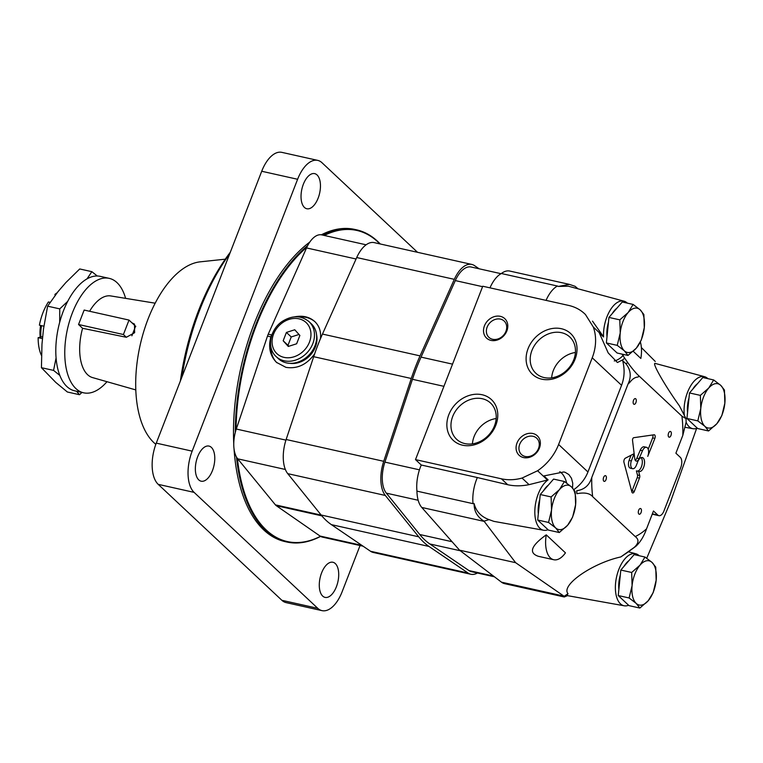 <?xml version="1.0" encoding="UTF-8"?>
<svg xmlns="http://www.w3.org/2000/svg" width="763" height="763" viewBox="0 0 763 763"><rect width="100%" height="100%" fill="white"/><g stroke="black" fill="none" stroke-linecap="round" stroke-linejoin="round"><path stroke-width="1.14" d="M135.804 326.297A7.992 6.609 -46.8 0 0 135.585 326.24L131.942 322.825L134.479 324.094L134.631 332.706L126.343 337.275L82.585 328.3A41.851 21.192 102.6 0 0 87.611 374.709A41.851 21.192 102.6 0 0 92.542 377.59L135.804 389.922M131.885 335.806L135.585 326.24M41.545 325.658A26.657 13.496 102.6 0 0 40.868 337.046M57.091 292.811A37.32 18.894 102.6 0 0 54.917 294.432L55.127 295.357M54.917 294.432L55.709 294.604M43.892 326.183L39.399 325.181A37.32 18.894 102.6 0 1 48.403 301.976L50.129 302.358M42.728 336.636L38.15 337.656L42.528 338.629M38.15 337.656A37.32 18.894 102.6 0 0 41.469 355.453M86.982 278.886L91.865 271.676L97.273 275.996M59.686 322.272L59.752 308.881L67.688 301.385M59.829 375.434L53.572 370.398L56.071 357.914M81.965 392.449L79.505 394.709L76.51 391.228M155.175 303.188L110.788 295.939A41.851 21.192 102.6 0 0 89.605 311.275M78.551 324.504L123.415 334.528L129.014 320.079L84.149 310.055L78.551 324.504L82.585 328.3M125.609 298.362A58.637 29.69 102.6 0 0 109.223 278.361L100.249 276.359A58.637 29.69 102.6 0 0 60.649 318.905A58.637 29.69 102.6 0 0 66.915 386.564A58.637 29.69 102.6 0 0 74.679 390.818L83.653 392.821A58.637 29.69 102.6 0 0 106.992 381.7M109.223 278.361A58.637 29.69 102.6 0 0 69.614 320.908A58.637 29.69 102.6 0 0 75.89 388.577A58.637 29.69 102.6 0 0 83.653 392.821M91.865 271.676L79.724 268.957L65.828 282.596L57.95 291.733L47.611 306.173L43.501 328.977L41.984 344.084L41.431 367.69L55.794 382.435L67.363 392.001L79.505 394.709M59.752 308.881L47.611 306.173M53.572 370.398L41.431 367.69M40.62 325.448A23.987 12.151 102.6 0 0 40.22 337.189M129.014 320.079L131.942 322.825M123.415 334.528L126.343 337.275M686.938 418.458L697.687 428.539L708.55 430.971L716.915 423.637L721.865 415.539L724.85 403.169L724.43 390.027L720.758 385.372L713.672 379.955L702.818 377.523L689.504 392.955L686.938 418.458L697.802 420.89L704.878 426.307L708.55 430.971M697.573 383.598A21.326 10.796 102.6 0 0 692.728 389.216M689.008 397.895A21.326 10.796 102.6 0 0 687.558 412.287M713.672 379.955L708.722 388.043L700.358 395.377L689.504 392.955M700.358 395.377L700.787 408.51L697.802 420.89M720.758 385.372A22.661 11.474 -77.4 0 1 724.85 403.169A22.661 11.474 -77.4 0 1 716.915 423.637A22.661 11.474 -77.4 0 1 704.878 426.307A22.661 11.474 -77.4 0 1 700.787 408.51A22.661 11.474 -77.4 0 1 708.722 388.043A22.661 11.474 -77.4 0 1 720.758 385.372M618.249 595.55L628.998 605.631L639.861 608.054L648.226 600.719L653.176 592.632L656.161 580.252L655.741 567.119L652.069 562.455L644.993 557.038L634.129 554.615L620.815 570.047L618.249 595.55L629.113 597.973L636.189 603.399L639.861 608.054M628.884 560.691A21.326 10.796 102.6 0 0 624.039 566.299M620.319 574.987A21.326 10.796 102.6 0 0 618.869 589.379M644.993 557.038L640.033 565.135L631.669 572.469L620.815 570.047M631.669 572.469L632.098 585.602L629.113 597.973M652.069 562.455A22.661 11.474 -77.4 0 1 656.161 580.252A22.661 11.474 -77.4 0 1 648.226 600.719A22.661 11.474 -77.4 0 1 636.189 603.399A22.661 11.474 -77.4 0 1 632.098 585.602A22.661 11.474 -77.4 0 1 640.033 565.135A22.661 11.474 -77.4 0 1 652.069 562.455M537.696 520.023L548.444 530.104L559.298 532.536L567.662 525.202L572.622 517.104L575.607 504.734L575.178 491.591L571.506 486.937L564.429 481.51L553.566 479.088L540.252 494.519L537.696 520.023L548.549 522.455L555.626 527.872L559.298 532.536M548.33 485.163A21.326 10.796 102.6 0 0 543.485 490.781M539.756 499.46A21.326 10.796 102.6 0 0 538.316 513.852M564.429 481.51L559.479 489.608L551.115 496.942L540.252 494.519M551.115 496.942L551.535 510.075L548.549 522.455M571.506 486.937A22.661 11.474 -77.4 0 1 575.607 504.734A22.661 11.474 -77.4 0 1 567.662 525.202A22.661 11.474 -77.4 0 1 555.626 527.872A22.661 11.474 -77.4 0 1 551.535 510.075A22.661 11.474 -77.4 0 1 559.479 489.608A22.661 11.474 -77.4 0 1 571.506 486.937M606.375 342.94L617.133 353.021L627.987 355.444L636.352 348.109L641.311 340.012L644.287 327.642L643.867 314.509L640.195 309.845L633.118 304.427L622.255 301.995L608.941 317.427L606.375 342.94L617.238 345.362L624.315 350.78L627.987 355.444M617.009 308.08A21.326 10.796 102.6 0 0 612.174 313.688M608.445 322.377A21.326 10.796 102.6 0 0 607.005 336.769M633.118 304.427L628.159 312.525L619.804 319.859L608.941 317.427M619.804 319.859L620.224 332.992L617.238 345.362M640.195 309.845A22.661 11.474 -77.4 0 1 644.287 327.642A22.661 11.474 -77.4 0 1 636.352 348.109A22.661 11.474 -77.4 0 1 624.315 350.78A22.661 11.474 -77.4 0 1 620.224 332.992A22.661 11.474 -77.4 0 1 628.159 312.525A22.661 11.474 -77.4 0 1 640.195 309.845M622.036 354.118L624.706 358.219A2102.714 250.903 53.3 0 0 627.739 362.587C632.355 368.958 636.237 373.517 639.375 376.283L681.912 416.159L685.975 418.61L679.404 405.84C664.506 385.019 651.297 361.786 655.303 363.446L704.554 376.693A26.657 13.496 102.6 0 0 689.628 387.69A26.657 13.496 102.6 0 0 684.316 414.958M655.264 361.462L641.368 347.556M627.358 303.14A26.657 13.496 102.6 0 0 624 301.166L568.311 286.192L558.344 286.43L569.436 284.389L575.111 286.316L578.001 288.796M633.223 351.295L640.853 358.448A25.322 12.818 102.6 0 0 640.386 342.043M567.491 595.645L564.267 596.981L564.172 596.304L515.635 562.693L484.019 521.158A5296.336 2687.133 163.4 0 1 489.064 519.632L493.88 521.367L543.685 530.266A26.657 13.496 102.6 0 0 548.044 529.732M564.172 596.304A5296.336 2687.133 163.4 0 0 568.025 593.652C560.519 585.326 592.431 563.123 620.796 556.942L634.187 547.424C638.841 543.132 639.184 539.508 635.217 536.561A84.369 42.718 102.6 0 0 646.547 528.845L653.471 510.991L657.859 515.101A7.992 4.053 102.6 0 0 658.917 515.683A7.992 4.053 102.6 0 0 663.944 510.962L680.758 467.614A7.992 4.053 102.6 0 0 680.272 457.304L675.894 453.203L682.818 435.349A84.369 42.718 102.6 0 0 681.912 416.159M592.679 496.684C589.809 493.222 584.544 492.23 576.885 493.699A100.63 50.949 102.6 0 1 576.742 490.723C584.42 489.636 589.437 485.22 591.773 477.495A84.369 42.718 102.6 0 0 592.679 496.684L635.217 536.561M565.45 552.851L546.251 534.844C531.096 545.726 528.435 552.87 538.268 556.284L553.747 559.737A25.322 12.818 102.6 0 0 565.45 552.851M572.546 487.958L572.746 483.217L571.468 478.248L568.874 474.567L565.164 472.335L563.847 471.963L543.905 475.921L548.12 479.87A25.723 6.857 160.2 0 0 547.472 480.022L529.074 484.658C521.425 486.184 514.3 486.203 507.719 484.715L477.342 477.543A29.318 14.85 102.6 0 0 473.022 503.666A413.689 71.817 -12 0 0 474.119 503.58C476.074 511.344 481.062 516.704 489.064 519.632M573.91 489.56C580.471 484.934 585.145 479.078 587.949 471.982L621.568 385.296C624.506 377.58 624.878 369.387 622.694 360.746A34.249 23.949 -148.3 0 0 622.665 359.878L617.429 362.511L608.187 352.916L599.337 333.002L603.552 336.95A25.723 2.947 60.7 0 0 603.209 336.321L593.328 327.06A47.983 39.638 -46.8 0 1 592.231 357.79L621.568 385.296M584.668 313.774L585.459 314.537A47.983 39.638 -46.8 0 0 584.668 313.774A47.983 39.638 -46.8 0 0 568.673 305.429L482.75 286.23L415.501 459.612L501.415 478.811A47.983 39.638 -46.8 0 0 522.035 478.058L537.591 470.761A47.983 39.638 -46.8 0 0 558.611 444.486L592.231 357.79M537.591 470.761L547.472 480.022M591.773 477.495L628.044 383.999C631.516 376.731 630.829 369.988 625.975 363.779A5447.591 5264.729 37.7 0 0 622.694 360.746M624.706 358.219L622.665 359.878M646.738 558.239L670.458 501.93L696.629 428.405M639.232 555.75A26.657 13.496 102.6 0 0 639.108 555.636A26.657 13.496 102.6 0 0 635.865 553.776A26.657 13.496 102.6 0 0 616.599 576.78A26.657 13.496 102.6 0 0 624.248 605.793L566.957 595.55L568.025 593.652M620.796 556.942L626.337 553.232M646.547 528.845C643.915 536.303 640.376 542.092 635.951 546.232L626.127 553.394M415.501 459.612L421.262 465.01A29.318 14.85 102.6 0 0 416.941 491.134A29.318 14.85 102.6 0 0 421.777 507.452L459.545 550.171L501.472 582.169A29.318 14.85 102.6 0 0 504.601 583.657L564.267 596.981M522.035 478.058L529.074 484.658M484.019 521.158C477.333 517.037 474.023 511.181 474.119 503.58M416.941 491.134L473.022 503.666M421.262 465.01L477.342 477.543M569.436 284.389L509.77 271.056A29.318 14.85 102.6 0 0 501.358 273.507L557.438 286.03A29.318 14.85 102.6 0 0 546.06 300.374M558.344 286.43A413.689 226.239 -118.7 0 0 557.438 286.03M685.975 418.61L686.137 422.111L682.818 435.349M585.459 314.537L593.328 327.06M532.889 433.508A13.324 11.016 133.2 0 1 535.597 453.737A13.324 11.016 133.2 0 1 516.17 449.397A13.324 11.016 133.2 0 1 532.889 433.508M500.328 316.33A13.324 11.016 133.2 0 1 503.036 336.559A13.324 11.016 133.2 0 1 483.608 332.22A13.324 11.016 133.2 0 1 500.328 316.33M561.349 328.71A27.926 23.071 -46.8 0 0 526.308 362.005A27.926 23.071 -46.8 0 0 567.023 371.104A27.926 23.071 -46.8 0 0 561.349 328.71M482.102 394.738A27.926 23.071 -46.8 0 0 447.07 428.043A27.926 23.071 -46.8 0 0 487.776 437.132A27.926 23.071 -46.8 0 0 482.102 394.738M592.498 321.137L603.209 336.321M639.375 376.283A84.369 42.718 102.6 0 0 637.754 377.084A21.326 10.796 102.6 0 0 629.647 382.597A84.369 42.718 102.6 0 0 628.044 383.999M632.537 440.394L634.759 458.668A4.797 2.432 102.6 0 0 636.247 461.1A4.797 2.432 102.6 0 0 639.108 458.649L642.494 450.714A6.667 3.376 102.6 0 1 646.461 447.299A6.667 3.376 102.6 0 1 647.749 456.369L654.864 438.41A2.661 1.354 102.6 0 0 654.349 434.786A2.661 1.354 102.6 0 0 654.091 434.776L633.748 437.695A1.869 0.944 102.6 0 0 632.537 440.394M631.325 460.928L634.148 453.651L625.317 458.21A2.661 1.354 102.6 0 0 623.962 462.378L631.888 492.021A2.661 1.354 102.6 0 0 632.641 492.965A2.661 1.354 102.6 0 0 634.311 491.391L639.451 478.143A2.661 1.354 102.6 0 0 639.699 475.483L638.641 471.372A7.201 3.643 102.6 0 0 639.127 471.563A7.201 3.643 102.6 0 0 644.249 465.325A7.201 3.643 102.6 0 0 642.265 457.514A7.201 3.643 102.6 0 0 637.744 461.758L636.266 465.554A6.028 3.052 102.6 0 1 632.651 468.701A6.028 3.052 102.6 0 1 631.325 460.928L629.084 460.423A6.028 3.052 102.6 0 0 630.4 468.196L632.651 468.701M633.681 404.104A2.928 1.488 102.6 0 0 634.072 404.323A2.928 1.488 102.6 0 0 636.161 401.786A2.928 1.488 102.6 0 0 635.35 398.601A2.928 1.488 102.6 0 0 633.376 400.728A2.928 1.488 102.6 0 0 633.681 404.104M638.85 514.033A2.928 1.488 102.6 0 0 639.241 514.243A2.928 1.488 102.6 0 0 641.33 511.706A2.928 1.488 102.6 0 0 640.519 508.52A2.928 1.488 102.6 0 0 638.536 510.647A2.928 1.488 102.6 0 0 638.85 514.033M668.741 436.97A2.928 1.488 102.6 0 0 669.132 437.189A2.928 1.488 102.6 0 0 671.221 434.643A2.928 1.488 102.6 0 0 670.41 431.467A2.928 1.488 102.6 0 0 668.426 433.594A2.928 1.488 102.6 0 0 668.741 436.97M603.8 481.167A2.928 1.488 102.6 0 0 604.182 481.377A2.928 1.488 102.6 0 0 606.27 478.84A2.928 1.488 102.6 0 0 605.46 475.654A2.928 1.488 102.6 0 0 603.485 477.781A2.928 1.488 102.6 0 0 603.8 481.167M637.754 377.084C634.959 377.246 632.26 379.087 629.647 382.597M501.358 273.507A29.318 14.85 102.6 0 0 489.98 287.851M515.635 562.693L459.545 550.171M685.441 427.328A26.953 13.648 102.6 0 0 686.147 427.49L692.938 428.701A26.657 13.496 102.6 0 0 697.296 428.167M635.865 553.776L629.208 551.983A26.953 13.648 102.6 0 0 628.311 551.811M624 301.166A26.657 13.496 102.6 0 0 603.552 336.95M614.272 360.947A34.65 17.549 102.6 0 0 623.295 355.291M548.12 479.87A26.657 13.496 102.6 0 0 534.997 507.958A26.657 13.496 102.6 0 0 543.685 530.266M566.68 483.074A34.65 17.549 102.6 0 0 559.775 471.648M624.248 605.793A26.657 13.496 102.6 0 0 628.607 605.259M707.921 378.667A26.657 13.496 102.6 0 0 707.797 378.553A26.657 13.496 102.6 0 0 704.554 376.693M686.147 422.254A26.657 13.496 102.6 0 0 692.938 428.701M546.251 534.844A25.322 12.818 102.6 0 0 553.747 559.737M496.16 418.534A24.826 20.515 -46.8 0 0 472.421 443.866M482.292 398.734A24.826 20.515 -46.8 0 0 455.187 411.572A24.826 20.515 -46.8 0 0 456.608 439.278A24.826 20.515 -46.8 0 0 488.558 435.196A24.826 20.515 -46.8 0 0 490.571 403.055A24.826 20.515 -46.8 0 0 482.292 398.734M575.407 352.496A24.826 20.515 -46.8 0 0 551.659 377.828M561.53 332.697A24.826 20.515 -46.8 0 0 534.424 345.534A24.826 20.515 -46.8 0 0 535.845 373.25A24.826 20.515 -46.8 0 0 567.796 369.168A24.826 20.515 -46.8 0 0 569.818 337.017A24.826 20.515 -46.8 0 0 561.53 332.697M492.64 339.287A11.159 9.223 133.2 0 1 488.911 337.341A11.159 9.223 133.2 0 1 488.272 324.885A11.159 9.223 133.2 0 1 500.461 319.115A11.159 9.223 133.2 0 1 504.181 321.061A11.159 9.223 133.2 0 1 504.82 333.517A11.159 9.223 133.2 0 1 492.64 339.287M525.192 456.465A11.159 9.223 133.2 0 1 521.472 454.519A11.159 9.223 133.2 0 1 520.833 442.063A11.159 9.223 133.2 0 1 533.013 436.293A11.159 9.223 133.2 0 1 536.742 438.239A11.159 9.223 133.2 0 1 537.381 450.695A11.159 9.223 133.2 0 1 525.192 456.465M631.754 491.544A2.661 1.354 102.6 0 0 632.069 490.886L637.21 477.648A2.661 1.354 102.6 0 0 637.458 474.977L636.399 470.876L638.641 471.372M637.401 471.095A7.201 3.643 102.6 0 0 641.855 465.449A7.201 3.643 102.6 0 0 641.063 457.619M629.084 460.423L631.096 455.225M635.255 460.299A4.797 2.432 102.6 0 0 636.867 458.143L640.243 450.208L642.494 450.714M646.461 447.299L644.22 446.803A6.667 3.376 102.6 0 0 640.243 450.208M648.226 449.245L652.623 437.914A2.661 1.354 102.6 0 0 652.775 434.967M636.867 458.143L639.108 458.649M501.024 273.688L471.172 267.012A26.657 13.496 102.6 0 0 455.311 280.584L421.052 357.113A133.277 67.478 102.6 0 0 412.449 379.297L384.905 462.111A26.657 13.496 102.6 0 0 386.355 493.156L419.745 534.501A133.277 67.478 102.6 0 0 429.836 543.962L468.94 570.571A26.657 13.496 102.6 0 0 471.42 571.659L494.443 576.799M479.164 268.805L474.481 265.61A29.318 14.85 102.6 0 0 471.753 264.418L374.166 242.615A29.318 14.85 102.6 0 0 356.722 257.541L322.463 334.07A135.938 68.832 102.6 0 0 313.688 356.693L286.144 439.507A29.318 14.85 102.6 0 0 287.746 473.651L321.128 515.006A135.938 68.832 102.6 0 0 331.419 524.648L370.522 551.258A29.318 14.85 102.6 0 0 373.25 552.46L470.838 574.262A29.318 14.85 102.6 0 0 477.447 573.003M471.753 264.418A29.318 14.85 102.6 0 0 454.309 279.344L420.051 355.873A135.938 68.832 102.6 0 0 411.276 378.496L383.722 461.31A29.318 14.85 102.6 0 0 385.325 495.454L418.715 536.799A135.938 68.832 102.6 0 0 429.006 546.451L468.11 573.061A29.318 14.85 102.6 0 0 470.838 574.262M272.763 332.782L270.875 336.845L267.489 336.092L236.301 429.035A25.427 12.876 102.6 0 0 237.703 458.821L275.424 504.877A11.998 6.075 102.6 0 0 276.282 505.678L320.079 536.055A25.427 12.876 102.6 0 0 322.501 537.133L363.083 546.203M366.106 244.799L321.719 234.89A25.427 12.876 102.6 0 0 306.545 247.937L268.223 334.204A11.998 6.075 102.6 0 0 267.489 336.092M294.442 316.864C302.653 315.253 309.435 316.817 314.785 321.557C319.315 325.982 321.213 331.686 320.479 338.648M314.633 353.908C306.85 364.638 297.284 369.111 285.934 367.356L276.502 362.387C270.007 355.739 268.137 347.222 270.875 336.845M276.912 362.768A27.983 23.128 133.2 0 1 270.941 347.079M299.153 316.988A27.983 23.128 133.2 0 1 315.176 321.929M316.559 334.747A22.528 18.608 133.2 0 1 310.026 355.453A22.528 18.608 133.2 0 1 289.778 363.302M288.29 346.45L296.635 343.779L299.869 335.443L294.756 329.769L286.411 332.43L283.178 340.775L288.29 346.45M309.025 321.633L311.218 323.684A23.987 19.819 133.2 0 1 312.592 350.455A23.987 19.819 133.2 0 1 286.402 362.864A23.987 19.819 133.2 0 1 278.4 358.686L276.206 356.636C266.306 347.995 270.054 329.044 282.663 321.137C292.439 315.214 301.223 315.377 309.025 321.633A23.987 19.819 133.2 0 1 310.398 348.405A23.987 19.819 133.2 0 1 284.208 360.804A23.987 19.819 133.2 0 1 276.206 356.636M298.991 334.471L291.228 336.95L287.994 345.296L283.178 340.775M291.228 336.95L286.411 332.43M287.994 345.296L288.872 346.259M417.542 252.305L321.967 162.7A31.989 16.195 102.6 0 0 317.732 160.383L281.843 152.362A31.989 16.195 102.6 0 0 261.719 171.255L156.272 443.131A31.989 16.195 102.6 0 0 158.208 484.352L281.881 600.3A31.989 16.195 102.6 0 0 286.115 602.617L322.005 610.638A31.989 16.195 102.6 0 0 342.129 591.745L360.06 545.526M317.732 160.383A31.989 16.195 102.6 0 0 297.608 179.276L192.162 451.152A31.989 16.195 102.6 0 0 194.098 492.373L317.77 608.321A31.989 16.195 102.6 0 0 322.005 610.638M317.046 174.937A17.988 9.108 102.6 0 0 314.661 173.63A17.988 9.108 102.6 0 0 301.852 189.205A17.988 9.108 102.6 0 0 306.812 208.747A17.988 9.108 102.6 0 0 318.972 195.7A17.988 9.108 102.6 0 0 317.046 174.937M211.37 447.385A17.988 9.108 102.6 0 0 208.986 446.078A17.988 9.108 102.6 0 0 196.177 461.653A17.988 9.108 102.6 0 0 201.146 481.195A17.988 9.108 102.6 0 0 213.297 468.139A17.988 9.108 102.6 0 0 211.37 447.385M335.31 563.571A17.988 9.108 102.6 0 0 332.926 562.264A17.988 9.108 102.6 0 0 320.107 577.839A17.988 9.108 102.6 0 0 325.076 597.391A17.988 9.108 102.6 0 0 337.227 584.334A17.988 9.108 102.6 0 0 335.31 563.571M234.041 448.921A159.925 80.973 102.6 0 0 263.826 529.999A159.925 80.973 102.6 0 0 285 541.587L286.793 541.988A159.925 80.973 102.6 0 0 320.613 536.399M380.27 243.979A159.925 80.973 102.6 0 0 377.704 241.423A159.925 80.973 102.6 0 0 356.531 229.825L354.738 229.425A159.925 80.973 102.6 0 0 321.337 234.813M309.778 242.09A159.925 80.973 102.6 0 0 233.755 443.913M229.692 253.821A166.592 84.35 102.6 0 0 181.918 377.008M230.302 252.257A163.931 82.995 102.6 0 0 180.392 380.918M225.266 259.182L200.154 261.843A95.957 48.584 102.6 0 0 141.46 339.688A95.957 48.584 102.6 0 0 153.888 442.635A95.957 48.584 102.6 0 0 155.824 444.304M356.531 229.825A159.925 80.973 102.6 0 0 323.14 235.204M307.718 245.524A159.925 80.973 102.6 0 0 235.29 432.468M236.492 457.037A159.925 80.973 102.6 0 0 265.619 530.399A159.925 80.973 102.6 0 0 286.793 541.988M379.888 243.893A159.4 80.706 102.6 0 0 377.971 242.005A159.4 80.706 102.6 0 0 324.275 235.462M306.879 247.212A159.4 80.706 102.6 0 0 236.044 429.836M237.388 458.42A159.4 80.706 102.6 0 0 320.46 536.303M558.611 444.486L587.949 471.982M627.739 362.587A100.63 50.949 102.6 0 0 625.975 363.779M634.187 547.424A100.63 50.949 102.6 0 0 635.951 546.232M563.895 596.113L501.472 582.169M501.415 478.811L507.719 484.715M484.2 521.396L421.777 507.452M652.355 513.871L657.859 515.101M632.069 490.886L634.311 491.391M637.21 477.648L639.451 478.143M637.458 474.977L639.699 475.483M652.623 437.914L654.864 438.41M452.087 541.72L419.745 534.501M418.172 500.261L386.355 493.156M460.347 550.772L429.836 543.962M493.451 576.046L468.94 570.571M482.578 286.678L455.311 280.584M452.526 364.142L421.052 357.113M443.923 386.326L412.449 379.297M419.45 469.827L384.905 462.111M418.715 536.799L321.128 515.006M385.325 495.454L287.746 473.651M429.006 546.451L331.419 524.648M468.11 573.061L370.522 551.258M454.309 279.344L356.722 257.541M420.051 355.873L322.463 334.07M411.276 378.496L313.688 356.693M383.722 461.31L286.144 439.507M271.609 334.957L268.223 334.204M321.213 515.111L275.424 504.877M285.362 469.474L237.703 458.821M321.833 515.855L276.282 505.678M361.92 545.402L320.079 536.055M356.063 259L306.545 247.937M285.944 440.127L236.301 429.035M284.046 357.37A21.326 17.616 133.2 0 1 279.716 325A21.326 17.616 133.2 0 1 310.799 331.943A21.326 17.616 133.2 0 1 284.046 357.37M194.098 492.373L158.208 484.352M192.162 451.152L156.272 443.131M317.77 608.321L281.881 600.3M297.608 179.276L261.719 171.255M652.231 514.186L658.917 515.683"/></g></svg>
